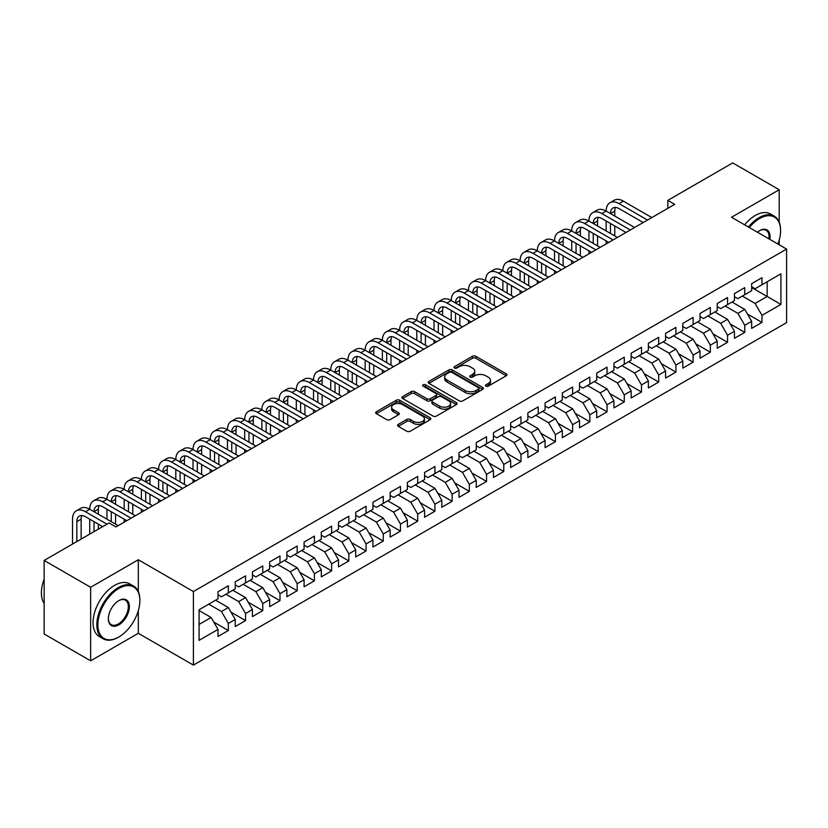 <?xml version="1.0" encoding="UTF-8"?>
<svg xmlns="http://www.w3.org/2000/svg" width="828" height="828" viewBox="0 0 828 828"><rect width="100%" height="100%" fill="white"/><g stroke="black" fill="none" stroke-linecap="round" stroke-linejoin="round"><path stroke-width="1.24" d="M485.922 386.148A1.677 0.963 0 0 0 488.282 386.148L506.239 375.788A2.391 1.377 0 0 0 506.933 374.815A2.391 1.377 0 0 0 506.239 373.832L475.821 356.278A2.391 1.377 0 0 0 472.446 356.278L454.489 366.638A1.677 0.963 0 0 0 454.003 367.321A1.677 0.963 0 0 0 454.489 368.005A1.677 0.963 0 0 0 456.859 368.005L459.178 366.669A7.649 4.419 0 0 1 469.993 366.669L472.529 368.129A7.649 4.419 0 0 1 474.765 371.254A7.649 4.419 0 0 1 472.529 374.37L470.2 375.715A1.677 0.963 0 0 0 469.714 376.398A1.677 0.963 0 0 0 470.2 377.082A1.677 0.963 0 0 0 472.571 377.082L474.889 375.736A7.649 4.419 0 0 1 485.705 375.736L488.241 377.195A7.649 4.419 0 0 1 490.476 380.321A7.649 4.419 0 0 1 488.241 383.447L485.922 384.782A1.677 0.963 0 0 0 485.425 385.465A1.677 0.963 0 0 0 485.922 386.148L485.922 384.782M398.268 424.371A2.391 1.377 0 0 0 397.564 425.344A2.391 1.377 0 0 0 398.268 426.316L406.796 431.243A2.391 1.377 0 0 0 410.181 431.243L430.115 419.734A2.391 1.377 0 0 0 430.819 418.761A2.391 1.377 0 0 0 430.115 417.778L399.696 400.224A2.391 1.377 0 0 0 396.322 400.224L376.388 411.733A2.391 1.377 0 0 0 375.684 412.706A2.391 1.377 0 0 0 376.388 413.689L386.686 419.641A2.391 1.377 0 0 0 390.071 419.641L398.599 414.714A2.391 1.377 0 0 0 399.303 413.731A2.391 1.377 0 0 0 398.599 412.758L393.497 409.808A6.396 3.695 0 0 1 391.623 407.2A6.396 3.695 0 0 1 395.567 403.785A6.396 3.695 0 0 1 402.532 404.592L422.559 416.153A6.396 3.695 0 0 1 424.422 418.761A6.396 3.695 0 0 1 420.479 422.166A6.396 3.695 0 0 1 413.514 421.369L410.181 419.444A2.391 1.377 0 0 0 406.796 419.444L398.268 424.371L398.268 426.316M138.317 591.637L138.317 559.749L90.635 587.28L44.153 560.442L109.048 522.975L115.941 526.95L674.706 204.35L667.823 200.376L667.823 208.325M138.317 559.749L193.4 591.554L786.6 249.073L786.6 322.62L193.4 665.101L193.4 591.554M779.2 222.142L779.2 189.736L731.517 217.267L786.6 249.073M779.2 189.736L732.718 162.899L667.823 200.376M459.343 400.907A2.391 1.377 0 0 0 462.728 400.907L482.662 389.398A2.391 1.377 0 0 0 483.366 388.415A2.391 1.377 0 0 0 482.662 387.442L452.254 369.888A2.391 1.377 0 0 0 448.869 369.888L428.935 381.397A2.391 1.377 0 0 0 428.231 382.37A2.391 1.377 0 0 0 428.935 383.343L459.343 400.907M423.77 386.51A1.677 0.963 0 0 1 425.468 386.748L456.363 404.581L436.449 416.08A2.391 1.377 0 0 1 433.075 416.08L402.656 398.516L411.195 393.621L411.195 391.634L402.656 396.56A2.391 1.377 0 0 0 401.963 397.543A2.391 1.377 0 0 0 402.656 398.516L402.656 396.56M411.195 393.621A2.391 1.377 0 0 1 414.569 393.621L414.569 391.634A2.391 1.377 0 0 0 411.195 391.634M414.569 391.634L426.906 398.754A2.391 1.377 0 0 0 430.281 398.754L435.942 395.494A2.391 1.377 0 0 0 436.646 394.511A2.391 1.377 0 0 0 435.942 393.538L423.108 386.127A1.677 0.963 0 0 1 422.611 385.444A1.677 0.963 0 0 1 423.646 384.554A1.677 0.963 0 0 1 425.468 384.761L456.394 402.615A2.391 1.377 0 0 1 457.087 403.588A2.391 1.377 0 0 1 456.394 404.561L456.394 402.615M751.658 287.533L767.152 296.476L767.152 281.768L780.918 273.82L761.988 284.749L761.988 277.69L751.658 283.652L751.658 290.711L744.765 294.685L744.765 287.637L734.436 293.598L734.436 300.647L727.553 304.632L727.553 297.573L717.224 303.534L717.224 310.593L710.341 314.568L710.341 307.509L700.012 313.47L700.012 320.529L693.129 324.504L693.129 317.445L682.8 323.406L682.8 330.465L675.917 334.44L675.917 327.381L665.588 333.353L665.588 340.401L658.695 344.376L658.695 337.327L648.365 343.289L648.365 350.347L641.483 354.322L641.483 347.263L631.153 353.225L631.153 360.284L624.271 364.258L624.271 357.199L613.941 363.161L613.941 370.219L607.059 374.194L607.059 367.135L596.729 373.107L596.729 380.155L589.846 384.13L589.846 377.082L579.517 383.043L579.517 390.102L572.624 394.076L572.624 387.018L562.295 392.979L562.295 400.038L555.412 404.012L555.412 396.954L545.083 402.915L545.083 409.974L538.2 413.948L538.2 406.89L527.871 412.861L527.871 419.91L520.988 423.884L520.988 416.836L510.659 422.797L510.659 429.856L503.776 433.831L503.776 426.772L493.447 432.733L493.447 439.792L486.553 443.767L486.553 436.708L476.224 442.669L476.224 449.728L469.341 453.703L469.341 446.644L459.012 452.616L459.012 459.664L452.129 463.639L452.129 456.59L441.8 462.552L441.8 469.611L434.917 473.585L434.917 466.526L424.588 472.488L424.588 479.547L417.705 483.521L417.705 476.462L407.376 482.424L407.376 489.483L400.483 493.457L400.483 486.398L390.154 492.36L390.154 499.419L383.271 503.393L383.271 496.345L372.942 502.306L372.942 509.355L366.059 513.339L366.059 506.281L355.729 512.242L355.729 519.301L348.847 523.275L348.847 516.217L338.517 522.178L338.517 529.237L331.635 533.211L331.635 526.153L321.305 532.114L321.305 539.173L314.412 543.147L314.412 536.099L304.083 542.061L304.083 549.109L297.2 553.094L297.2 546.035L286.871 551.997L286.871 559.055L279.988 563.03L279.988 555.971L269.659 561.933L269.659 568.991L262.776 572.966L262.776 565.907L252.447 571.869L252.447 578.927L245.564 582.902L245.564 575.843L235.235 581.815L235.235 588.863L228.342 592.848L228.342 585.789L218.012 591.751L218.012 598.81L199.082 609.739L199.082 640.355L218.012 629.415L211.13 617.491L199.082 610.536M780.918 273.82L780.918 304.425L761.988 315.364L755.095 303.431L742.364 296.082M747.436 314.019L761.988 322.413L761.988 315.364M761.988 322.413L751.658 328.385L751.658 321.326L744.765 325.3L737.883 313.377L725.142 306.018M730.224 323.955L744.765 332.359L744.765 325.3M744.765 332.359L734.436 338.321L734.436 331.262L727.553 335.236L720.67 323.313L707.93 315.954M713.011 333.891L727.553 342.295L727.553 335.236M727.553 342.295L717.224 348.257L717.224 341.198L710.341 345.172L703.458 333.249L690.718 325.89M695.799 343.837L710.341 352.231L710.341 345.172M710.341 352.231L700.012 358.193L700.012 351.134L693.129 355.119L686.246 343.185L673.506 335.837M678.577 353.773L693.129 362.167L693.129 355.119M693.129 362.167L682.8 368.139L682.8 361.08L675.917 365.055L669.024 353.132L656.293 345.773M661.365 363.709L675.917 372.114L675.917 365.055M675.917 372.114L665.588 378.075L665.588 371.016L658.695 374.991L651.812 363.068L639.071 355.709M644.153 373.645L658.695 382.05L658.695 374.991M658.695 382.05L648.365 388.011L648.365 380.952L641.483 384.927L634.6 373.004L621.859 365.645M626.941 383.592L641.483 391.986L641.483 384.927M641.483 391.986L631.153 397.947L631.153 390.888L624.271 394.873L617.388 382.94L604.647 375.591M609.729 393.528L624.271 401.922L624.271 394.873M624.271 401.922L613.941 407.883L613.941 400.835L607.059 404.809L600.176 392.876L587.435 385.527M592.506 403.464L607.059 411.868L607.059 404.809M607.059 411.868L596.729 417.829L596.729 410.771L589.846 414.745L582.953 402.822L570.223 395.463M575.294 413.4L589.846 421.804L589.846 414.745M589.846 421.804L579.517 427.765L579.517 420.707L572.624 424.681L565.741 412.758L553 405.399M558.082 423.346L572.624 431.74L572.624 424.681M572.624 431.74L562.295 437.701L562.295 430.643L555.412 434.628L548.529 422.694L535.788 415.345M540.87 433.282L555.412 441.676L555.412 434.628M555.412 441.676L545.083 447.637L545.083 440.589L538.2 444.564L531.317 432.63L518.576 425.281M523.658 443.218L538.2 451.622L538.2 444.564M538.2 451.622L527.871 457.584L527.871 450.525L520.988 454.5L514.105 442.576L501.364 435.217M506.436 453.154L520.988 461.558L520.988 454.5M520.988 461.558L510.659 467.52L510.659 460.461L503.776 464.436L496.883 452.512L484.152 445.154M489.224 463.1L503.776 471.494L503.776 464.436M503.776 471.494L493.447 477.456L493.447 470.397L486.553 474.372L479.671 462.448L466.93 455.1M472.012 473.036L486.553 481.43L486.553 474.372M486.553 481.43L476.224 487.392L476.224 480.344L469.341 484.318L462.459 472.384L449.718 465.036M454.8 482.972L469.341 491.377L469.341 484.318M469.341 491.377L459.012 497.338L459.012 490.279L452.129 494.254L445.247 482.331L432.506 474.972M437.588 492.908L452.129 501.313L452.129 494.254M452.129 501.313L441.8 507.274L441.8 500.215L434.917 504.19L428.035 492.267L415.294 484.908M420.365 502.855L434.917 511.249L434.917 504.19M434.917 511.249L424.588 517.21L424.588 510.151L417.705 514.126L410.812 502.203L398.082 494.854M403.153 512.791L417.705 521.185L417.705 514.126M417.705 521.185L407.376 527.146L407.376 520.098L400.483 524.072L393.6 512.139L380.859 504.79M385.941 522.727L400.483 531.121L400.483 524.072M400.483 531.121L390.154 537.093L390.154 530.034L383.271 534.008L376.388 522.085L363.647 514.726M368.729 532.663L383.271 541.067L383.271 534.008M383.271 541.067L372.942 547.029L372.942 539.97L366.059 543.944L359.176 532.021L346.435 524.662M351.517 542.609L366.059 551.003L366.059 543.944M366.059 551.003L355.729 556.965L355.729 549.906L348.847 553.88L341.964 541.957L329.223 534.609M334.295 552.545L348.847 560.939L348.847 553.88M348.847 560.939L338.517 566.901L338.517 559.852L331.635 563.827L324.742 551.893L312.011 544.545M317.083 562.481L331.635 570.875L331.635 563.827M331.635 570.875L321.305 576.847L321.305 569.788L314.412 573.763L307.53 561.839L294.789 554.481M299.871 572.417L314.412 580.821L314.412 573.763M314.412 580.821L304.083 586.783L304.083 579.724L297.2 583.699L290.317 571.775L277.577 564.417M282.659 582.363L297.2 590.757L297.2 583.699M297.2 590.757L286.871 596.719L286.871 589.66L279.988 593.635L273.105 581.711L260.365 574.353M265.446 592.299L279.988 600.693L279.988 593.635M279.988 600.693L269.659 606.655L269.659 599.607L262.776 603.581L255.883 591.647L243.153 584.299M248.224 602.235L262.776 610.629L262.776 603.581M262.776 610.629L252.447 616.601L252.447 609.543L245.564 613.517L238.671 601.594L225.93 594.235M231.012 612.171L245.564 620.576L245.564 613.517M245.564 620.576L235.235 626.537L235.235 619.479L228.342 623.453L221.459 611.53L208.718 604.171M213.8 622.107L228.342 630.512L228.342 623.453M228.342 630.512L218.012 636.473L218.012 629.415M218.012 594.835L221.459 596.822L228.342 592.848M199.082 624.447L211.13 617.491M235.235 584.889L238.671 586.876L245.564 582.902M221.459 611.53L228.342 607.555L215.611 600.196M235.235 619.479L228.342 607.555M252.447 574.953L255.883 576.94L262.776 572.966M238.671 601.594L245.564 597.609L232.823 590.26M252.447 609.543L245.564 597.609M269.659 565.017L273.105 567.004L279.988 563.03M255.883 591.647L262.776 587.673L250.035 580.325M269.659 599.607L262.776 587.673M286.871 555.081L290.317 557.068L297.2 553.094M273.105 581.711L279.988 577.737L267.247 570.378M286.871 589.66L279.988 577.737M304.083 545.135L307.53 547.122L314.412 543.147M290.317 571.775L297.2 567.801L284.459 560.442M304.083 579.724L297.2 567.801M321.305 535.198L324.742 537.186L331.635 533.211M307.53 561.839L314.412 557.855L301.682 550.506M321.305 569.788L314.412 557.855M338.517 525.262L341.964 527.25L348.847 523.275M324.742 551.893L331.635 547.919L318.894 540.57M338.517 559.852L331.635 547.919M355.729 515.326L359.176 517.314L366.059 513.339M341.964 541.957L348.847 537.983L336.106 530.624M355.729 549.906L348.847 537.983M372.942 505.38L376.388 507.367L383.271 503.393M359.176 532.021L366.059 528.047L353.318 520.688M372.942 539.97L366.059 528.047M390.154 495.444L393.6 497.431L400.483 493.457M376.388 522.085L383.271 518.111L370.53 510.752M390.154 530.034L383.271 518.111M407.376 485.508L410.812 487.495L417.705 483.521M393.6 512.139L400.483 508.164L387.752 500.816M407.376 520.098L400.483 508.164M424.588 475.572L428.035 477.559L434.917 473.585M410.812 502.203L417.705 498.228L404.964 490.869M424.588 510.151L417.705 498.228M441.8 465.626L445.247 467.613L452.129 463.639M428.035 492.267L434.917 488.292L422.176 480.933M441.8 500.215L434.917 488.292M459.012 455.69L462.459 457.677L469.341 453.703M445.247 482.331L452.129 478.356L439.389 470.997M459.012 490.279L452.129 478.356M476.224 445.754L479.671 447.741L486.553 443.767M462.459 472.384L469.341 468.41L456.601 461.061M476.224 480.344L469.341 468.41M493.447 435.818L496.883 437.805L503.776 433.831M479.671 462.448L486.553 458.474L473.823 451.115M493.447 470.397L486.553 458.474M510.659 425.871L514.105 427.869L520.988 423.884M496.883 452.512L503.776 448.538L491.035 441.179M510.659 460.461L503.776 448.538M527.871 415.935L531.317 417.923L538.2 413.948M514.105 442.576L520.988 438.602L508.247 431.243M527.871 450.525L520.988 438.602M545.083 405.999L548.529 407.987L555.412 404.012M531.317 432.63L538.2 428.656L525.459 421.307M545.083 440.589L538.2 428.656M562.295 396.063L565.741 398.051L572.624 394.076M548.529 422.694L555.412 418.72L542.671 411.371M562.295 430.643L555.412 418.72M579.517 386.127L582.953 388.115L589.846 384.13M565.741 412.758L572.624 408.784L559.894 401.425M579.517 420.707L572.624 408.784M596.729 376.181L600.176 378.168L607.059 374.194M582.953 402.822L589.846 398.848L577.106 391.489M596.729 410.771L589.846 398.848M613.941 366.245L617.388 368.232L624.271 364.258M600.176 392.876L607.059 388.901L594.318 381.553M613.941 400.835L607.059 388.901M631.153 356.309L634.6 358.296L641.483 354.322M617.388 382.94L624.271 378.965L611.53 371.617M631.153 390.888L624.271 378.965M648.365 346.373L651.812 348.36L658.695 344.376M634.6 373.004L641.483 369.029L628.742 361.67M648.365 380.952L641.483 369.029M665.588 336.427L669.024 338.414L675.917 334.44M651.812 363.068L658.695 359.093L645.964 351.734M665.588 371.016L658.695 359.093M682.8 326.491L686.246 328.478L693.129 324.504M669.024 353.132L675.917 349.147L663.176 341.798M682.8 361.08L675.917 349.147M700.012 316.555L703.458 318.542L710.341 314.568M686.246 343.185L693.129 339.211L680.388 331.862M700.012 351.134L693.129 339.211M717.224 306.619L720.67 308.606L727.553 304.632M703.458 333.249L710.341 329.275L697.6 321.916M717.224 341.198L710.341 329.275M734.436 296.672L737.883 298.66L744.765 294.685M720.67 323.313L727.553 319.339L714.812 311.98M734.436 331.262L727.553 319.339M751.658 286.736L755.095 288.724L761.988 284.749M737.883 313.377L744.765 309.393L732.035 302.044M751.658 321.326L744.765 309.393M44.153 560.442L44.153 633.989L90.635 660.827L138.317 633.296L193.4 665.101M90.635 587.28L90.635 660.827M779.2 244.798L779.2 240.12M755.095 303.431L767.152 296.476L780.918 304.425M138.317 633.296L138.317 610.629M486.585 386.386L488.241 385.434A7.649 4.419 0 0 0 490.476 382.308L490.476 380.321M474.765 371.254L474.765 373.242A7.649 4.419 0 0 1 472.529 376.357L470.873 377.32M506.239 373.832L506.239 375.788L475.821 358.265A2.391 1.377 0 0 0 472.446 358.265L455.162 368.243M482.631 389.408L452.254 371.875A2.391 1.377 0 0 0 448.869 371.875L428.966 383.364L428.935 381.397M478.439 389.098A1.677 0.963 0 0 0 478.926 388.415A1.677 0.963 0 0 0 478.439 387.732L451.746 372.321A1.677 0.963 0 0 0 449.376 372.321L446.923 373.738A7.649 4.419 0 0 0 444.688 376.854A7.649 4.419 0 0 0 446.923 379.98L465.181 390.516A7.649 4.419 0 0 0 475.986 390.516L478.439 389.098L478.439 391.085A1.677 0.963 0 0 0 478.926 390.402L478.926 388.415M444.688 376.854L444.688 378.851A7.649 4.419 0 0 0 446.923 381.967L446.923 379.98M478.439 391.085L475.986 392.503A7.649 4.419 0 0 1 465.181 392.503L446.923 381.967M414.569 393.621L426.906 400.752A2.391 1.377 0 0 0 430.281 400.752L435.942 397.481A2.391 1.377 0 0 0 436.646 396.508L436.646 394.511M439.709 406.144A6.396 3.695 0 0 0 446.675 406.952A6.396 3.695 0 0 0 450.618 403.536A6.396 3.695 0 0 0 448.745 400.928L441.686 396.86A2.391 1.377 0 0 0 438.312 396.86L432.651 400.121A2.391 1.377 0 0 0 431.947 401.104A2.391 1.377 0 0 0 432.651 402.077L439.709 406.144L439.709 408.142A6.396 3.695 0 0 0 446.675 408.939A6.396 3.695 0 0 0 450.618 405.523L450.618 403.536M431.947 401.104L431.947 403.091A2.391 1.377 0 0 0 432.651 404.064L432.651 402.077M439.709 408.142L432.651 404.064M424.422 418.761L424.422 420.748A6.396 3.695 0 0 1 420.479 424.153A6.396 3.695 0 0 1 413.514 423.356L410.181 421.431A2.391 1.377 0 0 0 406.796 421.431L398.299 426.337M391.623 407.2L391.623 409.187A6.396 3.695 0 0 0 393.497 411.795L393.497 409.808M398.599 412.758L398.599 414.714L393.497 411.795M430.115 417.778L430.115 419.734L399.696 402.211A2.391 1.377 0 0 0 396.322 402.211L376.419 413.7M72.522 544.068L72.522 519.177A18.257 10.547 60 0 1 76.3 510.824L80.606 508.34A18.257 10.547 60 0 1 89.734 509.241A18.257 10.547 60 0 1 93.523 500.878L97.818 498.394A18.257 10.547 60 0 1 106.947 499.305A18.257 10.547 60 0 1 110.735 490.942L115.04 488.458A18.257 10.547 60 0 1 124.169 489.358A18.257 10.547 60 0 1 127.947 481.006L132.252 478.522A18.257 10.547 60 0 1 141.381 479.422A18.257 10.547 60 0 1 145.159 471.07L149.464 468.586A18.257 10.547 60 0 1 158.593 469.486A18.257 10.547 60 0 1 162.371 461.124L166.676 458.64A18.257 10.547 60 0 1 175.805 459.55A18.257 10.547 60 0 1 179.593 451.188L183.888 448.704A18.257 10.547 60 0 1 193.017 449.614A18.257 10.547 60 0 1 196.805 441.252L201.111 438.768A18.257 10.547 60 0 1 210.24 439.668A18.257 10.547 60 0 1 214.017 431.316L218.323 428.832A18.257 10.547 60 0 1 227.452 429.732A18.257 10.547 60 0 1 231.229 421.369L235.535 418.885A18.257 10.547 60 0 1 244.664 419.796A18.257 10.547 60 0 1 248.441 411.433L252.747 408.949A18.257 10.547 60 0 1 261.876 409.86A18.257 10.547 60 0 1 265.664 401.497L269.959 399.013A18.257 10.547 60 0 1 279.088 399.914A18.257 10.547 60 0 1 282.876 391.561L287.181 389.077A18.257 10.547 60 0 1 296.31 389.978A18.257 10.547 60 0 1 300.088 381.625L304.394 379.131A18.257 10.547 60 0 1 313.522 380.042A18.257 10.547 60 0 1 317.3 371.679L321.606 369.195A18.257 10.547 60 0 1 330.734 370.106A18.257 10.547 60 0 1 334.512 361.743L338.818 359.259A18.257 10.547 60 0 1 347.946 360.159A18.257 10.547 60 0 1 351.734 351.807L356.03 349.323A18.257 10.547 60 0 1 365.158 350.223A18.257 10.547 60 0 1 368.946 341.871L373.252 339.376A18.257 10.547 60 0 1 382.381 340.287A18.257 10.547 60 0 1 386.159 331.924L390.464 329.44A18.257 10.547 60 0 1 399.593 330.351A18.257 10.547 60 0 1 403.371 321.988L407.676 319.504A18.257 10.547 60 0 1 416.805 320.405A18.257 10.547 60 0 1 420.583 312.052L424.888 309.568A18.257 10.547 60 0 1 434.017 310.469A18.257 10.547 60 0 1 437.805 302.116L442.1 299.632A18.257 10.547 60 0 1 451.239 300.533A18.257 10.547 60 0 1 455.017 292.17L459.323 289.686A18.257 10.547 60 0 1 468.451 290.597A18.257 10.547 60 0 1 472.229 282.234L476.535 279.75A18.257 10.547 60 0 1 485.663 280.651A18.257 10.547 60 0 1 489.441 272.298L493.747 269.814A18.257 10.547 60 0 1 502.875 270.715A18.257 10.547 60 0 1 506.653 262.362L510.959 259.878A18.257 10.547 60 0 1 520.087 260.779A18.257 10.547 60 0 1 523.876 252.416L528.171 249.932A18.257 10.547 60 0 1 537.31 250.843A18.257 10.547 60 0 1 541.088 242.48L545.393 239.996A18.257 10.547 60 0 1 554.522 240.896A18.257 10.547 60 0 1 558.3 232.544L562.605 230.06A18.257 10.547 60 0 1 571.734 230.96A18.257 10.547 60 0 1 575.512 222.608L579.817 220.124A18.257 10.547 60 0 1 588.946 221.024A18.257 10.547 60 0 1 592.724 212.661L597.029 210.177A18.257 10.547 60 0 1 606.158 211.088A18.257 10.547 60 0 1 609.946 202.725L614.241 200.241A18.257 10.547 60 0 1 623.38 201.142L651.812 217.567M609.946 202.725A18.257 10.547 60 0 1 619.075 203.636L647.506 220.051M643.211 222.535L619.075 208.604A12.172 7.028 -120 0 0 612.989 207.994A12.172 7.028 -120 0 0 610.464 213.572L614.769 211.088L614.769 216.056M615.535 207.435A12.172 7.028 -120 0 0 614.769 211.088M610.464 223.508L610.464 233.444M614.769 225.992L614.769 235.928M606.158 243.918L606.158 240.896M606.158 230.96L606.158 221.024M592.724 212.661A18.257 10.547 60 0 1 601.863 213.572L606.158 211.088L634.6 227.503M601.863 213.572L630.294 229.987M625.989 232.471L601.863 218.54A12.172 7.028 -120 0 0 595.767 217.94A12.172 7.028 -120 0 0 593.252 223.508L597.557 221.024L597.557 225.992M598.313 217.371A12.172 7.028 -120 0 0 597.557 221.024M593.252 233.444L593.252 243.391M597.557 235.928L597.557 245.875M588.946 253.865L588.946 250.843M588.946 240.896L588.946 230.96M575.512 222.608A18.257 10.547 60 0 1 584.64 223.508L588.946 221.024L617.388 237.439M584.64 223.508L613.082 239.923M608.777 242.407L584.64 228.476A12.172 7.028 -120 0 0 578.555 227.876A12.172 7.028 -120 0 0 576.04 233.444L580.345 230.96L580.345 235.928M581.101 227.317A12.172 7.028 -120 0 0 580.345 230.96M576.04 243.391L576.04 253.327M580.345 245.875L580.345 255.811M571.734 263.801L571.734 260.779M571.734 250.843L571.734 240.896M777.906 244.053A29.704 17.15 120 0 0 780.576 230.681A29.704 17.15 120 0 0 759.576 218.561A29.704 17.15 120 0 0 749.33 227.555M748.44 227.038A30.429 17.574 -60 0 1 759.059 217.66A30.429 17.574 -60 0 1 774.273 216.16A30.429 17.574 -60 0 1 780.576 230.091A30.429 17.574 -60 0 1 780.576 230.391M757.392 232.213A14.852 8.57 -60 0 1 759.576 230.681L759.576 230.681A14.852 8.57 -60 0 1 769.843 239.395M768.891 238.847A14.117 8.156 120 0 0 766.117 230.287A14.117 8.156 120 0 0 759.307 230.836M744.651 224.854A30.429 17.574 -60 0 1 755.271 215.477A30.429 17.574 -60 0 1 770.485 213.976L774.273 216.16M118.352 637.27L118.859 636.97A29.704 17.15 120 0 0 139.87 600.6A29.704 17.15 120 0 0 118.859 588.47A29.704 17.15 120 0 0 97.859 624.85A29.704 17.15 120 0 0 118.859 636.97L118.352 637.27A30.429 17.574 -60 0 1 103.127 638.771A30.429 17.574 -60 0 1 98.47 614.386A30.429 17.574 -60 0 1 118.352 587.58A30.429 17.574 -60 0 1 133.567 586.069A30.429 17.574 -60 0 1 139.87 600A30.429 17.574 -60 0 1 139.86 600.3M118.859 600.6L118.859 600.6A14.852 8.57 -60 0 1 129.365 606.655A14.852 8.57 -60 0 1 118.859 624.85A14.852 8.57 -60 0 1 108.364 618.785A14.852 8.57 -60 0 1 118.859 600.6L118.859 600.6M108.364 618.475A14.117 8.156 120 0 0 111.283 624.654A14.117 8.156 120 0 0 118.352 623.95A14.117 8.156 120 0 0 127.574 611.509A14.117 8.156 120 0 0 125.411 600.196A14.117 8.156 120 0 0 118.601 600.745M44.153 603.415A30.429 17.574 -60 0 1 44.153 579.093M103.127 638.771L99.35 636.587A30.429 17.574 -60 0 1 94.682 612.202A30.429 17.574 -60 0 1 114.564 585.386A30.429 17.574 -60 0 1 129.779 583.885L133.567 586.069M558.3 232.544A18.257 10.547 60 0 1 567.428 233.444L571.734 230.96L600.176 247.386M567.428 233.444L595.87 249.87M591.565 252.354L567.428 238.412A12.172 7.028 -120 0 0 561.343 237.812A12.172 7.028 -120 0 0 558.828 243.391L563.123 240.896L563.123 245.875M563.889 237.253A12.172 7.028 -120 0 0 563.123 240.896M558.828 253.327L558.828 263.263M563.123 255.811L563.123 265.747M554.522 273.737L554.522 270.715M554.522 260.779L554.522 250.843M541.088 242.48A18.257 10.547 60 0 1 550.216 243.391L554.522 240.896L582.953 257.322M550.216 243.391L578.658 259.806M574.353 262.29L550.216 248.359A12.172 7.028 -120 0 0 544.131 247.748A12.172 7.028 -120 0 0 541.605 253.327L545.911 250.843L545.911 255.811M546.677 247.189A12.172 7.028 -120 0 0 545.911 250.843M541.605 263.263L541.605 273.199M545.911 265.747L545.911 275.683M537.31 283.673L537.31 280.651M537.31 270.715L537.31 260.779M523.876 252.416A18.257 10.547 60 0 1 533.004 253.327L537.31 250.843L565.741 267.258M533.004 253.327L561.436 269.742M557.13 272.226L533.004 258.295A12.172 7.028 -120 0 0 526.918 257.694A12.172 7.028 -120 0 0 524.393 263.263L528.699 260.779L528.699 265.747M529.465 257.125A12.172 7.028 -120 0 0 528.699 260.779M524.393 273.199L524.393 283.135M528.699 275.683L528.699 285.629M520.087 293.619L520.087 290.597M520.087 280.651L520.087 270.715M506.653 262.362A18.257 10.547 60 0 1 515.792 263.263L520.087 260.779L548.529 277.194M515.792 263.263L544.224 279.678M539.918 282.162L515.792 268.231A12.172 7.028 -120 0 0 509.696 267.63A12.172 7.028 -120 0 0 507.181 273.199L511.487 270.715L511.487 275.683M512.242 267.071A12.172 7.028 -120 0 0 511.487 270.715M507.181 283.135L507.181 293.081M511.487 285.629L511.487 295.565M502.875 303.555L502.875 300.533M502.875 290.597L502.875 280.651M489.441 272.298A18.257 10.547 60 0 1 498.57 273.199L502.875 270.715L531.317 287.13M498.57 273.199L527.012 289.624M522.706 292.108L498.57 278.167A12.172 7.028 -120 0 0 492.484 277.566A12.172 7.028 -120 0 0 489.969 283.135L494.275 280.651L494.275 285.629M495.03 277.007A12.172 7.028 -120 0 0 494.275 280.651M489.969 293.081L489.969 303.017M494.275 295.565L494.275 305.501M485.663 313.491L485.663 310.469M485.663 300.533L485.663 290.597M472.229 282.234A18.257 10.547 60 0 1 481.358 283.135L485.663 280.651L514.105 297.076M481.358 283.135L509.8 299.56M505.494 302.044L481.358 288.113A12.172 7.028 -120 0 0 475.272 287.502A12.172 7.028 -120 0 0 472.757 293.081L477.052 290.597L477.052 295.565M477.818 286.943A12.172 7.028 -120 0 0 477.052 290.597M472.757 303.017L472.757 312.953M477.052 305.501L477.052 315.437M468.451 323.427L468.451 320.405M468.451 310.469L468.451 300.533M455.017 292.17A18.257 10.547 60 0 1 464.146 293.081L468.451 290.597L496.883 307.012M464.146 293.081L492.577 309.496M488.282 311.98L464.146 298.049A12.172 7.028 -120 0 0 458.06 297.449A12.172 7.028 -120 0 0 455.535 303.017L459.84 300.533L459.84 305.501M460.606 296.879A12.172 7.028 -120 0 0 459.84 300.533M455.535 312.953L455.535 322.889M459.84 315.437L459.84 325.383M451.239 333.373L451.239 330.351M451.239 320.405L451.239 310.469M437.805 302.116A18.257 10.547 60 0 1 446.934 303.017L451.239 300.533L479.671 316.948M446.934 303.017L475.365 319.432M471.06 321.916L446.934 307.985A12.172 7.028 -120 0 0 440.848 307.385A12.172 7.028 -120 0 0 438.322 312.953L442.628 310.469L442.628 315.437M443.394 306.826A12.172 7.028 -120 0 0 442.628 310.469M438.322 322.889L438.322 332.835M442.628 325.383L442.628 335.319M434.017 343.309L434.017 340.287M434.017 330.351L434.017 320.405M420.583 312.052A18.257 10.547 60 0 1 429.722 312.953L434.017 310.469L462.459 326.884M429.722 312.953L458.153 329.378M453.847 331.862L429.722 317.921A12.172 7.028 -120 0 0 423.625 317.321A12.172 7.028 -120 0 0 421.11 322.889L425.416 320.405L425.416 325.383M426.172 316.762A12.172 7.028 -120 0 0 425.416 320.405M421.11 332.835L421.11 342.771M425.416 335.319L425.416 345.255M416.805 353.245L416.805 350.223M416.805 340.287L416.805 330.351M403.371 321.988A18.257 10.547 60 0 1 412.499 322.889L416.805 320.405L445.247 336.83M412.499 322.889L440.941 339.314M436.635 341.798L412.499 327.867A12.172 7.028 -120 0 0 406.413 327.257A12.172 7.028 -120 0 0 403.898 332.835L408.204 330.351L408.204 335.319M408.96 326.698A12.172 7.028 -120 0 0 408.204 330.351M403.898 342.771L403.898 352.707M408.204 345.255L408.204 355.191M399.593 363.181L399.593 360.159M399.593 350.223L399.593 340.287M386.159 331.924A18.257 10.547 60 0 1 395.287 332.835L399.593 330.351L428.024 346.766M395.287 332.835L423.729 349.25M419.423 351.734L395.287 337.803A12.172 7.028 -120 0 0 389.201 337.203A12.172 7.028 -120 0 0 386.676 342.771L390.982 340.287L390.982 345.255M391.747 336.634A12.172 7.028 -120 0 0 390.982 340.287M386.676 352.707L386.676 362.643M390.982 355.191L390.982 365.127M382.381 373.117L382.381 370.106M382.381 360.159L382.381 350.223M368.946 341.871A18.257 10.547 60 0 1 378.075 342.771L382.381 340.287L410.812 356.702M378.075 342.771L406.507 359.186M402.211 361.67L378.075 347.739A12.172 7.028 -120 0 0 371.989 347.139A12.172 7.028 -120 0 0 369.464 352.707L373.77 350.223L373.77 355.191M374.535 346.58A12.172 7.028 -120 0 0 373.77 350.223M369.464 362.643L369.464 372.59M373.77 365.127L373.77 375.074M365.158 383.064L365.158 380.042M365.158 370.106L365.158 360.159M351.734 351.807A18.257 10.547 60 0 1 360.863 352.707L365.158 350.223L393.6 366.638M360.863 352.707L389.295 369.122M384.989 371.617L360.863 357.675A12.172 7.028 -120 0 0 354.777 357.075A12.172 7.028 -120 0 0 352.252 362.643L356.557 360.159L356.557 365.127M357.323 356.516A12.172 7.028 -120 0 0 356.557 360.159M352.252 372.59L352.252 382.526M356.557 375.074L356.557 385.01M347.946 393L347.946 389.978M347.946 380.042L347.946 370.106M334.512 361.743A18.257 10.547 60 0 1 343.641 362.643L347.946 360.159L376.388 376.585M343.641 362.643L372.082 379.069M367.777 381.553L343.641 367.622A12.172 7.028 -120 0 0 337.555 367.011A12.172 7.028 -120 0 0 335.04 372.59L339.345 370.106L339.345 375.074M340.101 366.452A12.172 7.028 -120 0 0 339.345 370.106M335.04 382.526L335.04 392.462M339.345 385.01L339.345 394.946M330.734 402.936L330.734 399.914M330.734 389.978L330.734 380.042M317.3 371.679A18.257 10.547 60 0 1 326.429 372.59L330.734 370.106L359.176 386.521M326.429 372.59L354.87 389.005M350.565 391.489L326.429 377.558A12.172 7.028 -120 0 0 320.343 376.957A12.172 7.028 -120 0 0 317.828 382.526L322.123 380.042L322.123 385.01M322.889 376.388A12.172 7.028 -120 0 0 322.123 380.042M317.828 392.462L317.828 402.398M322.123 394.946L322.123 404.882M313.522 412.872L313.522 409.86M313.522 399.914L313.522 389.978M300.088 381.625A18.257 10.547 60 0 1 309.217 382.526L313.522 380.042L341.954 396.457M309.217 382.526L337.658 398.941M333.353 401.425L309.217 387.494A12.172 7.028 -120 0 0 303.131 386.893A12.172 7.028 -120 0 0 300.605 392.462L304.911 389.978L304.911 394.946M305.677 386.334A12.172 7.028 -120 0 0 304.911 389.978M300.605 402.398L300.605 412.344M304.911 404.882L304.911 414.828M296.31 422.818L296.31 419.796M296.31 409.86L296.31 399.914M282.876 391.561A18.257 10.547 60 0 1 292.005 392.462L296.31 389.978L324.742 406.393M292.005 392.462L320.436 408.877M316.141 411.361L292.005 397.43A12.172 7.028 -120 0 0 285.919 396.829A12.172 7.028 -120 0 0 283.393 402.398L287.699 399.914L287.699 404.882M288.465 396.27A12.172 7.028 -120 0 0 287.699 399.914M283.393 412.344L283.393 422.28M287.699 414.828L287.699 424.764M279.088 432.754L279.088 429.732M279.088 419.796L279.088 409.86M265.664 401.497A18.257 10.547 60 0 1 274.792 402.398L279.088 399.914L307.53 416.339M274.792 402.398L303.224 418.823M298.918 421.307L274.792 407.366A12.172 7.028 -120 0 0 268.707 406.765A12.172 7.028 -120 0 0 266.181 412.344L270.487 409.86L270.487 414.828M271.253 406.206A12.172 7.028 -120 0 0 270.487 409.86M266.181 422.28L266.181 432.216M270.487 424.764L270.487 434.7M261.876 442.69L261.876 439.668M261.876 429.732L261.876 419.796M248.441 411.433A18.257 10.547 60 0 1 257.57 412.344L261.876 409.86L290.317 426.275M257.57 412.344L286.012 428.759M281.706 431.243L257.57 417.312A12.172 7.028 -120 0 0 251.484 416.701A12.172 7.028 -120 0 0 248.969 422.28L253.275 419.796L253.275 424.764M254.03 416.142A12.172 7.028 -120 0 0 253.275 419.796M248.969 432.216L248.969 442.152M253.275 434.7L253.275 444.636M244.664 452.626L244.664 449.614M244.664 439.668L244.664 429.732M231.229 421.369A18.257 10.547 60 0 1 240.358 422.28L244.664 419.796L273.105 436.211M240.358 422.28L268.8 438.695M264.494 441.179L240.358 427.248A12.172 7.028 -120 0 0 234.272 426.648A12.172 7.028 -120 0 0 231.757 432.216L236.052 429.732L236.052 434.7M236.818 426.078A12.172 7.028 -120 0 0 236.052 429.732M231.757 442.152L231.757 452.098M236.052 444.636L236.052 454.582M227.452 462.573L227.452 459.55M227.452 449.614L227.452 439.668M214.017 431.316A18.257 10.547 60 0 1 223.146 432.216L227.452 429.732L255.883 446.147M223.146 432.216L251.588 448.631M247.282 451.115L223.146 437.184A12.172 7.028 -120 0 0 217.06 436.584A12.172 7.028 -120 0 0 214.535 442.152L218.84 439.668L218.84 444.636M219.606 436.025A12.172 7.028 -120 0 0 218.84 439.668M214.535 452.098L214.535 462.034M218.84 454.582L218.84 464.518M210.24 472.509L210.24 469.486M210.24 459.55L210.24 449.614M196.805 441.252A18.257 10.547 60 0 1 205.934 442.152L210.24 439.668L238.671 456.093M205.934 442.152L234.365 458.577M230.07 461.061L205.934 447.12A12.172 7.028 -120 0 0 199.848 446.52A12.172 7.028 -120 0 0 197.323 452.098L201.628 449.614L201.628 454.582M202.394 445.961A12.172 7.028 -120 0 0 201.628 449.614M197.323 462.034L197.323 471.97M201.628 464.518L201.628 474.454M193.017 482.445L193.017 479.422M193.017 469.486L193.017 459.55M179.593 451.188A18.257 10.547 60 0 1 188.722 452.098L193.017 449.614L221.459 466.029M188.722 452.098L217.153 468.513M212.848 470.997L188.722 457.066A12.172 7.028 -120 0 0 182.636 456.456A12.172 7.028 -120 0 0 180.111 462.034L184.416 459.55L184.416 464.518M185.182 455.897A12.172 7.028 -120 0 0 184.416 459.55M180.111 471.97L180.111 481.906M184.416 474.454L184.416 484.39M175.805 492.381L175.805 489.358M175.805 479.422L175.805 469.486M162.371 461.124A18.257 10.547 60 0 1 171.499 462.034L175.805 459.55L204.247 475.965M171.499 462.034L199.941 478.449M195.636 480.933L171.499 467.002A12.172 7.028 -120 0 0 165.414 466.402A12.172 7.028 -120 0 0 162.899 471.97L167.204 469.486L167.204 474.454M167.96 465.833A12.172 7.028 -120 0 0 167.204 469.486M162.899 481.906L162.899 491.853M167.204 484.39L167.204 494.337M158.593 502.327L158.593 499.305M158.593 489.358L158.593 479.422M145.159 471.07A18.257 10.547 60 0 1 154.287 471.97L158.593 469.486L187.035 485.901M154.287 471.97L182.729 488.385M178.424 490.869L154.287 476.938A12.172 7.028 -120 0 0 148.202 476.338A12.172 7.028 -120 0 0 145.687 481.906L149.982 479.422L149.982 484.39M150.748 475.779A12.172 7.028 -120 0 0 149.982 479.422M145.687 491.853L145.687 501.789M149.982 494.337L149.982 504.273M141.381 512.263L141.381 509.241M141.381 499.305L141.381 489.358M127.947 481.006A18.257 10.547 60 0 1 137.075 481.906L141.381 479.422L169.812 495.848M137.075 481.906L165.517 498.332M161.212 500.816L137.075 486.874A12.172 7.028 -120 0 0 130.99 486.274A12.172 7.028 -120 0 0 128.464 491.853L132.77 489.358L132.77 494.337M133.536 485.715A12.172 7.028 -120 0 0 132.77 489.358M128.464 501.789L128.464 511.725M132.77 504.273L132.77 514.209M124.169 522.199L124.169 519.177M124.169 509.241L124.169 499.305M110.735 490.942A18.257 10.547 60 0 1 119.863 491.853L124.169 489.358L152.6 505.784M119.863 491.853L148.295 508.268M144 510.752L119.863 496.821A12.172 7.028 -120 0 0 113.778 496.21A12.172 7.028 -120 0 0 111.252 501.789L115.558 499.305L115.558 504.273M116.324 495.651A12.172 7.028 -120 0 0 115.558 499.305M111.252 511.725L111.252 521.661M115.558 514.209L115.558 524.145M106.947 519.177L106.947 509.241M93.523 500.878A18.257 10.547 60 0 1 102.651 501.789L106.947 499.305L135.388 515.72M102.651 501.789L131.083 518.204M126.777 520.688L102.651 506.757A12.172 7.028 -120 0 0 96.565 506.156A12.172 7.028 -120 0 0 94.04 511.725L98.346 509.241L98.346 514.209M99.112 505.587A12.172 7.028 -120 0 0 98.346 509.241M94.04 521.661L94.04 531.638M98.346 524.145L98.346 529.154M89.734 534.122L89.734 519.177M76.3 510.824A18.257 10.547 60 0 1 85.429 511.725L89.734 509.241L118.176 525.656M85.429 511.725L106.988 524.165M102.682 526.649L85.429 516.693A12.172 7.028 -120 0 0 79.343 516.092A12.172 7.028 -120 0 0 76.828 521.661L76.828 541.584M81.889 515.534A12.172 7.028 -120 0 0 81.134 519.177L81.134 539.09M488.241 385.434L488.241 383.447M470.2 377.082L470.2 375.715M472.529 376.357L472.529 374.37M454.489 368.005L454.489 366.638M472.446 358.265L472.446 356.278M475.821 358.265L475.821 356.278M448.869 371.875L448.869 369.888M452.254 371.875L452.254 369.888M482.662 389.398L482.662 387.442M465.181 392.503L465.181 390.516M475.986 392.503L475.986 390.516M426.906 400.752L426.906 398.754M430.281 400.752L430.281 398.754M435.942 397.481L435.942 395.494M425.468 386.748L425.468 384.761M406.796 421.431L406.796 419.444M410.181 421.431L410.181 419.444M413.514 423.356L413.514 421.369M376.388 413.689L376.388 411.733M396.322 402.211L396.322 400.224M399.696 402.211L399.696 400.224M623.38 201.142L619.075 203.636M81.134 519.177L76.828 521.661M780.576 230.681L780.576 230.091M139.87 600.6L139.87 600"/></g></svg>

